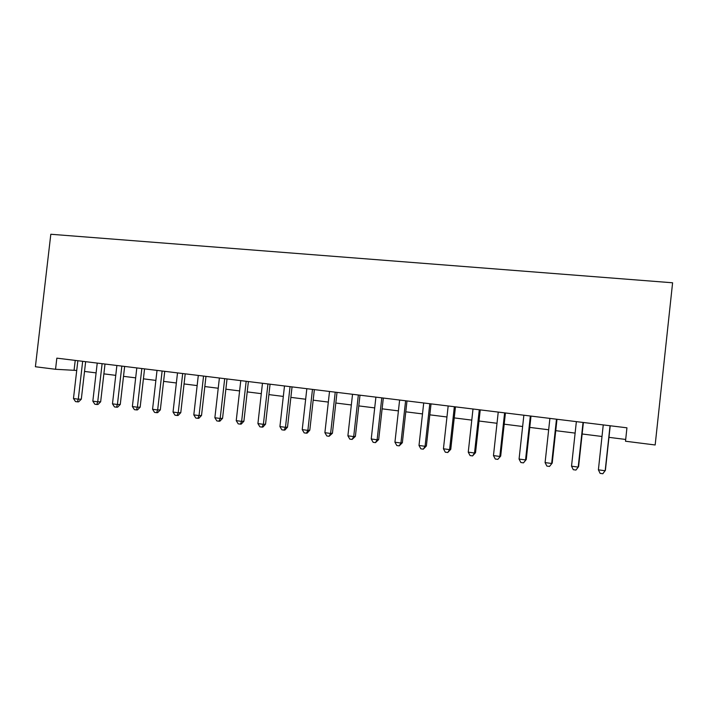 <?xml version="1.0" encoding="UTF-8"?>
<svg xmlns="http://www.w3.org/2000/svg" width="708" height="708" viewBox="0 0 708 708"><rect width="100%" height="100%" fill="white"/><g stroke="black" fill="none" stroke-linecap="round" stroke-linejoin="round"><path stroke-width="1.06" d="M55.543 369.284L35.4 366.744L50.817 234.26L672.6 282.784L655.165 444.978L625.5 441.234L626.943 427.809L56.835 358.151L55.543 369.284L76.721 370.452M84.517 371.435L96.102 372.886M103.881 373.868L115.749 375.355M123.511 376.337L135.671 377.86M143.414 378.833L155.875 380.4M163.592 381.373L176.363 382.975M184.062 383.94L197.143 385.586M204.816 386.55L218.223 388.241M225.87 389.196L239.605 390.922M247.225 391.887L261.305 393.657M268.89 394.604L283.315 396.418M290.873 397.374L305.652 399.232M313.175 400.17L328.326 402.082M335.813 403.02L351.345 404.967M358.788 405.905L374.7 407.905M382.116 408.835L398.418 410.888M405.79 411.817L422.499 413.914M429.827 414.835L446.952 416.985M454.235 417.906L471.785 420.109M479.024 421.021L497.007 423.278M504.193 424.18L522.637 426.499M529.77 427.402L548.665 429.774M555.745 430.668L575.117 433.101M582.144 433.986L602.004 436.482M608.96 437.349L625.686 439.456M75.225 360.39L74.092 370.125M610.039 425.747L605.172 470.758L598.393 469.829L603.251 424.915M610.216 425.765L605.402 470.271L602.844 473.74L600.127 473.369L598.393 469.829M583.047 422.446L578.197 467.094L571.524 466.183L576.365 421.632M583.392 422.49L578.595 466.643L575.949 470.059L573.285 469.696L571.524 466.183M578.595 466.643L575.949 470.059M556.479 419.198L551.656 463.483L545.089 462.59L549.904 418.393M556.992 419.26L552.222 463.059L549.496 466.439L546.868 466.076L545.089 462.59M552.222 463.059L549.496 466.439M530.336 416.003L525.54 459.935L519.07 459.058L523.867 415.215M531 416.083L526.256 459.536L523.451 462.873L520.867 462.519L519.07 459.058M526.256 459.536L523.451 462.873M504.609 412.861L499.83 456.448L493.467 455.58L498.237 412.083M505.424 412.959L500.698 456.067L497.821 459.368L495.281 459.023L493.467 455.58M500.698 456.067L497.821 459.368M479.281 409.764L474.519 453.005L468.254 452.155L473.006 409.003M480.245 409.888L475.537 452.66L474.519 453.005L472.59 455.917L470.085 455.571L468.254 452.155M475.537 452.66L472.59 455.917M454.341 406.719L449.607 449.624L443.438 448.784L448.173 405.967M455.456 406.852L450.766 449.297L449.607 449.624L447.748 452.518L445.288 452.182L443.438 448.784M450.766 449.297L447.748 452.518M429.791 403.719L425.074 446.288L419.003 445.465L423.711 402.976M431.039 403.87L426.375 445.987L425.074 446.288L423.287 449.173L420.862 448.837L419.003 445.465M426.375 445.987L423.287 449.173M405.613 400.763L400.923 443.013L394.94 442.199L399.622 400.029M406.994 400.932L402.356 442.73L400.923 443.013L399.206 445.872L396.816 445.544L394.94 442.199M402.356 442.73L399.206 445.872M381.798 397.852L377.125 439.783L371.24 438.978L375.904 397.135M383.32 398.038L378.691 439.518L377.125 439.783L375.479 442.633L373.125 442.305L371.24 438.978M378.691 439.518L375.479 442.633M358.345 394.984L353.699 436.597L347.894 435.809L352.54 394.276M359.991 395.188L355.389 436.358L353.699 436.597L352.115 439.429L349.796 439.119L347.894 435.809M355.389 436.358L352.115 439.429M335.238 392.161L330.609 433.464L324.892 432.685L329.521 391.462M337.008 392.382L332.433 433.243L330.609 433.464L329.096 436.287L326.813 435.969L324.892 432.685M332.433 433.243L329.096 436.287M312.476 389.382L307.874 430.375L302.236 429.606L306.838 388.692M314.361 389.612L309.803 430.172L307.874 430.375L306.414 433.181L304.166 432.871L302.236 429.606M309.803 430.172L307.192 433.092L306.414 433.181M290.05 386.648L285.466 427.331L279.917 426.57L284.501 385.966M292.05 386.887L287.519 427.145L285.466 427.331L284.076 430.128L281.855 429.818L279.917 426.57M287.519 427.145L284.899 430.048L284.076 430.128M267.951 383.94L263.385 424.331L257.916 423.588L262.473 383.276M270.067 384.205L265.553 424.163L263.385 424.331L262.049 427.11L259.871 426.809L257.916 423.588M265.553 424.163L262.925 427.039L262.049 427.11M246.172 381.285L241.632 421.375L236.233 420.641L240.773 380.621M248.393 381.55L243.897 421.225L241.632 421.375L240.348 424.145L238.198 423.844L236.233 420.641M243.897 421.225L241.26 424.074L240.348 424.145M224.702 378.656L220.179 418.463L214.869 417.738L219.392 378.01M227.029 378.939L222.56 418.331L220.179 418.463L218.958 421.216L216.843 420.924L214.869 417.738M222.56 418.331L219.914 421.154L218.958 421.216M203.55 376.072L199.045 415.587L193.806 414.879L198.302 375.435M205.975 376.373L201.523 415.481L199.045 415.587L197.877 418.331L195.789 418.047L193.806 414.879M201.523 415.481L198.868 418.278L197.877 418.331M182.691 373.523L178.204 412.755L173.035 412.056L177.513 372.895M185.213 373.833L180.779 412.667L178.204 412.755L177.089 415.49L175.026 415.207L173.035 412.056M180.779 412.667L178.124 415.446L177.089 415.49M162.123 371.01L157.654 409.967L152.565 409.277L157.026 370.39M164.743 371.328L160.327 409.888L157.654 409.967L156.601 412.684L154.565 412.401L152.565 409.277M160.327 409.888L157.672 412.649L156.601 412.684M141.839 368.532L137.396 407.215L132.378 406.534L136.812 367.921M144.556 368.868L140.166 407.153L137.396 407.215L136.387 409.914L134.387 409.64L132.378 406.534M140.166 407.153L137.502 409.888L136.387 409.914M121.847 366.089L117.422 404.507L112.475 403.834L116.891 365.487M124.652 366.434L120.272 404.454L117.422 404.507L116.466 407.189L114.484 406.923L112.475 403.834M120.272 404.454L117.608 407.171L116.466 407.189M102.12 363.682L97.722 401.825L92.837 401.162L97.235 363.08M105.014 364.036L100.66 401.79L97.722 401.825L96.81 404.507L94.854 404.233L92.837 401.162M100.66 401.79L97.987 404.48L96.81 404.507M82.668 361.301L78.287 399.188L73.473 398.533L77.853 360.717M85.65 361.664L81.314 399.17L78.287 399.188L77.42 401.852L75.499 401.586L73.473 398.533M81.314 399.17L78.641 401.834L77.42 401.852"/></g></svg>
